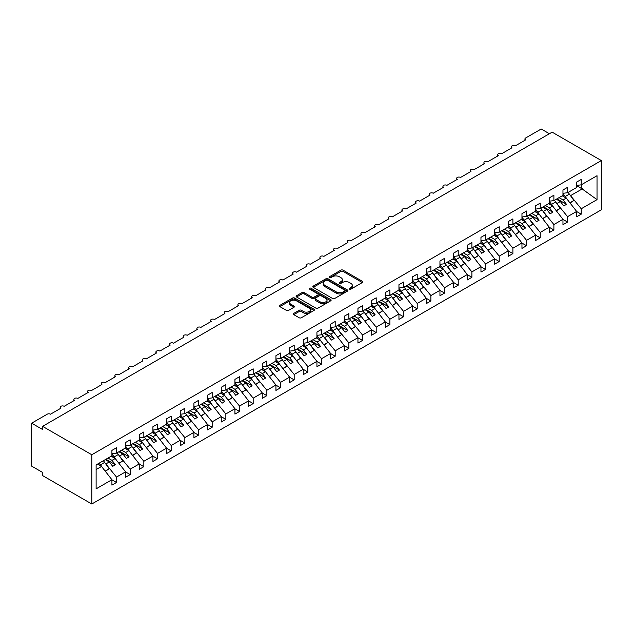 <?xml version="1.0" encoding="UTF-8"?>
<svg xmlns="http://www.w3.org/2000/svg" width="633" height="633" viewBox="0 0 633 633"><rect width="100%" height="100%" fill="white"/><g stroke="black" fill="none" stroke-linecap="round" stroke-linejoin="round"><path stroke-width="0.95" d="M349.448 289.123A1.06 0.617 0 0 0 350.943 289.123L362.353 282.532A1.519 0.878 0 0 0 362.796 281.914A1.519 0.878 0 0 0 362.353 281.297L343.031 270.141A1.519 0.878 0 0 0 340.886 270.141L329.484 276.724A1.06 0.617 0 0 0 329.168 277.159A1.06 0.617 0 0 0 329.484 277.594A1.06 0.617 0 0 0 330.98 277.594L332.46 276.74A4.858 2.801 0 0 1 339.328 276.74L340.942 277.673A4.858 2.801 0 0 1 342.358 279.651A4.858 2.801 0 0 1 340.942 281.638L339.462 282.492A1.06 0.617 0 0 0 339.153 282.919A1.06 0.617 0 0 0 339.462 283.355A1.06 0.617 0 0 0 340.965 283.355L342.437 282.508A4.858 2.801 0 0 1 349.313 282.508L350.919 283.434A4.858 2.801 0 0 1 352.344 285.42A4.858 2.801 0 0 1 350.919 287.398L349.448 288.252A1.06 0.617 0 0 0 349.131 288.688A1.06 0.617 0 0 0 349.448 289.123L349.448 288.252M293.767 313.398A1.519 0.878 0 0 0 293.324 314.015A1.519 0.878 0 0 0 293.767 314.633L299.187 317.766A1.519 0.878 0 0 0 301.332 317.766L314 310.455A1.519 0.878 0 0 0 314.443 309.83A1.519 0.878 0 0 0 314 309.213L294.677 298.056A1.519 0.878 0 0 0 292.533 298.056L279.865 305.367A1.519 0.878 0 0 0 279.422 305.992A1.519 0.878 0 0 0 279.865 306.609L286.417 310.392A1.519 0.878 0 0 0 288.561 310.392L293.981 307.258A1.519 0.878 0 0 0 294.424 306.641A1.519 0.878 0 0 0 293.981 306.024L290.737 304.149A4.059 2.342 0 0 1 289.542 302.487A4.059 2.342 0 0 1 292.05 300.319A4.059 2.342 0 0 1 296.473 300.833L309.197 308.176A4.059 2.342 0 0 1 310.384 309.83A4.059 2.342 0 0 1 307.875 311.998A4.059 2.342 0 0 1 303.452 311.491L301.332 310.265A1.519 0.878 0 0 0 299.187 310.265L293.767 313.398L293.767 314.633M601.35 160.568L91.793 454.755L91.793 504.003L601.35 209.808L601.35 160.568L552.142 132.155L42.585 426.349L42.585 429.506L31.65 423.192L47.23 414.196A2.318 1.337 0 0 1 50.513 414.196L60.903 408.198A2.318 1.337 0 0 1 60.222 407.248A2.318 1.337 0 0 1 61.654 406.014A2.318 1.337 0 0 1 64.178 406.307L74.567 400.309A2.318 1.337 0 0 1 73.887 399.36A2.318 1.337 0 0 1 75.319 398.125A2.318 1.337 0 0 1 77.851 398.41L88.24 392.413A2.318 1.337 0 0 1 87.56 391.471A2.318 1.337 0 0 1 88.992 390.229A2.318 1.337 0 0 1 91.516 390.521L101.905 384.524A2.318 1.337 0 0 1 101.225 383.574A2.318 1.337 0 0 1 102.657 382.34A2.318 1.337 0 0 1 105.189 382.633L115.578 376.635A2.318 1.337 0 0 1 114.897 375.685A2.318 1.337 0 0 1 116.33 374.451A2.318 1.337 0 0 1 118.854 374.736L129.243 368.738A2.318 1.337 0 0 1 128.562 367.797A2.318 1.337 0 0 1 129.994 366.554A2.318 1.337 0 0 1 132.526 366.847L142.908 360.85A2.318 1.337 0 0 1 142.235 359.9A2.318 1.337 0 0 1 143.667 358.666A2.318 1.337 0 0 1 146.191 358.958L156.58 352.961A2.318 1.337 0 0 1 155.9 352.011A2.318 1.337 0 0 1 157.332 350.777A2.318 1.337 0 0 1 159.856 351.062L170.245 345.064A2.318 1.337 0 0 1 169.565 344.123A2.318 1.337 0 0 1 170.997 342.88A2.318 1.337 0 0 1 173.529 343.173L183.918 337.175A2.318 1.337 0 0 1 183.238 336.226A2.318 1.337 0 0 1 184.67 334.992A2.318 1.337 0 0 1 187.194 335.284L197.583 329.287A2.318 1.337 0 0 1 196.903 328.337A2.318 1.337 0 0 1 198.335 327.103A2.318 1.337 0 0 1 200.867 327.388L211.256 321.39A2.318 1.337 0 0 1 210.575 320.448A2.318 1.337 0 0 1 212.008 319.206A2.318 1.337 0 0 1 214.532 319.499L224.921 313.501A2.318 1.337 0 0 1 224.24 312.552A2.318 1.337 0 0 1 225.672 311.317A2.318 1.337 0 0 1 228.204 311.61L238.594 305.612A2.318 1.337 0 0 1 237.913 304.663A2.318 1.337 0 0 1 239.345 303.429A2.318 1.337 0 0 1 241.869 303.713L252.258 297.716A2.318 1.337 0 0 1 251.578 296.774A2.318 1.337 0 0 1 253.01 295.532A2.318 1.337 0 0 1 255.542 295.825L265.923 289.827A2.318 1.337 0 0 1 265.251 288.877A2.318 1.337 0 0 1 266.683 287.643A2.318 1.337 0 0 1 269.207 287.936L279.596 281.938A2.318 1.337 0 0 1 278.916 280.989A2.318 1.337 0 0 1 280.348 279.754A2.318 1.337 0 0 1 282.872 280.039L293.261 274.042A2.318 1.337 0 0 1 292.581 273.1A2.318 1.337 0 0 1 294.013 271.858A2.318 1.337 0 0 1 296.545 272.15L306.934 266.153A2.318 1.337 0 0 1 306.253 265.203A2.318 1.337 0 0 1 307.685 263.969A2.318 1.337 0 0 1 310.21 264.262L320.599 258.264A2.318 1.337 0 0 1 319.918 257.315A2.318 1.337 0 0 1 321.35 256.08A2.318 1.337 0 0 1 323.882 256.365L334.271 250.367A2.318 1.337 0 0 1 333.591 249.426A2.318 1.337 0 0 1 335.023 248.183A2.318 1.337 0 0 1 337.547 248.476L347.936 242.479A2.318 1.337 0 0 1 347.256 241.529A2.318 1.337 0 0 1 348.688 240.295A2.318 1.337 0 0 1 351.22 240.587L361.609 234.59A2.318 1.337 0 0 1 360.929 233.64A2.318 1.337 0 0 1 362.361 232.406A2.318 1.337 0 0 1 364.885 232.691L375.274 226.693A2.318 1.337 0 0 1 374.594 225.752A2.318 1.337 0 0 1 376.026 224.509A2.318 1.337 0 0 1 378.558 224.802L388.939 218.804A2.318 1.337 0 0 1 388.266 217.855A2.318 1.337 0 0 1 389.699 216.621A2.318 1.337 0 0 1 392.223 216.913L402.612 210.916A2.318 1.337 0 0 1 401.931 209.966A2.318 1.337 0 0 1 403.363 208.732A2.318 1.337 0 0 1 405.895 209.017L416.277 203.019A2.318 1.337 0 0 1 415.604 202.077A2.318 1.337 0 0 1 417.028 200.835A2.318 1.337 0 0 1 419.56 201.128L429.949 195.13A2.318 1.337 0 0 1 429.269 194.181A2.318 1.337 0 0 1 430.701 192.946A2.318 1.337 0 0 1 433.225 193.239L443.614 187.241A2.318 1.337 0 0 1 442.934 186.292A2.318 1.337 0 0 1 444.366 185.058A2.318 1.337 0 0 1 446.898 185.342L457.287 179.345A2.318 1.337 0 0 1 456.607 178.403A2.318 1.337 0 0 1 458.039 177.161A2.318 1.337 0 0 1 460.563 177.454L470.952 171.456A2.318 1.337 0 0 1 470.272 170.506A2.318 1.337 0 0 1 471.704 169.272A2.318 1.337 0 0 1 474.236 169.565L484.625 163.567A2.318 1.337 0 0 1 483.944 162.618A2.318 1.337 0 0 1 485.376 161.383A2.318 1.337 0 0 1 487.901 161.668L498.29 155.671A2.318 1.337 0 0 1 497.609 154.729A2.318 1.337 0 0 1 499.041 153.487A2.318 1.337 0 0 1 501.573 153.779L511.955 147.782A2.318 1.337 0 0 1 511.282 146.832A2.318 1.337 0 0 1 512.714 145.598A2.318 1.337 0 0 1 515.238 145.891L525.627 139.893A2.318 1.337 180 0 1 524.947 138.944A2.318 1.337 180 0 1 525.627 137.994L541.207 128.997L549.412 133.737M91.793 454.755L42.585 426.349M332.57 298.491A1.519 0.878 0 0 0 334.715 298.491L347.375 291.18A1.519 0.878 0 0 0 347.826 290.563A1.519 0.878 0 0 0 347.375 289.938L328.06 278.789A1.519 0.878 0 0 0 325.908 278.789L313.248 286.1A1.519 0.878 0 0 0 312.805 286.717A1.519 0.878 0 0 0 313.248 287.335L332.57 298.491M309.972 289.352A1.06 0.617 0 0 1 311.048 289.503L311.048 288.237L330.687 299.575A1.519 0.878 0 0 1 331.13 300.192A1.519 0.878 0 0 1 330.687 300.817L318.019 308.129A1.519 0.878 0 0 1 315.875 308.129L296.56 296.972L296.56 295.738A1.519 0.878 0 0 0 296.109 296.355A1.519 0.878 0 0 0 296.56 296.972M296.56 295.738L301.981 292.604A1.519 0.878 0 0 1 304.125 292.604L311.958 297.13A1.519 0.878 0 0 0 314.103 297.13L317.703 295.049A1.519 0.878 0 0 0 318.146 294.432A1.519 0.878 0 0 0 317.703 293.815L309.545 289.107A1.06 0.617 0 0 1 309.236 288.672A1.06 0.617 0 0 1 309.885 288.102A1.06 0.617 0 0 1 311.048 288.237M96.121 469.551L101.525 466.434L111.914 479.727L96.121 488.842L96.121 464.915L111.914 455.8L111.914 450.403L116.504 447.753L116.504 453.149L111.914 453.719M116.504 453.149L125.579 447.911L125.579 442.507L130.169 439.856L130.169 445.252L125.579 445.83M130.169 445.252L139.244 440.014L139.244 434.618L143.841 431.967L143.841 437.363L139.244 437.933M143.841 437.363L152.917 432.125L152.917 426.729L157.506 424.078L157.506 429.475L152.917 430.044M157.506 429.475L166.582 424.237L166.582 418.832L171.179 416.182L171.179 421.578L166.582 422.156M171.179 421.578L180.255 416.34L180.255 410.944L184.844 408.293L184.844 413.689L180.255 414.259M184.844 413.689L193.92 408.451L193.92 403.055L198.517 400.404L198.517 405.8L193.92 406.37M198.517 405.8L207.592 400.562L207.592 395.158L212.182 392.507L212.182 397.904L207.592 398.481M212.182 397.904L221.257 392.666L221.257 387.269L225.854 384.619L225.854 390.015L221.257 390.585M225.854 390.015L234.93 384.777L234.93 379.381L239.519 376.73L239.519 382.126L234.93 382.696M239.519 382.126L248.595 376.888L248.595 371.484L253.184 368.833L253.184 374.23L248.595 374.807M253.184 374.23L262.26 368.992L262.26 363.595L266.857 360.945L266.857 366.341L262.26 366.911M266.857 366.341L275.933 361.103L275.933 355.706L280.522 353.056L280.522 358.452L275.933 359.022M280.522 358.452L289.598 353.214L289.598 347.81L294.195 345.159L294.195 350.555L289.598 351.133M294.195 350.555L303.27 345.317L303.27 339.921L307.86 337.27L307.86 342.667L303.27 343.236M307.86 342.667L316.935 337.429L316.935 332.032L321.532 329.382L321.532 334.778L316.935 335.348M321.532 334.778L330.608 329.54L330.608 324.136L335.197 321.485L335.197 326.881L330.608 327.459M335.197 326.881L344.273 321.643L344.273 316.247L348.87 313.596L348.87 318.992L344.273 319.562M348.87 318.992L357.946 313.754L357.946 308.358L362.535 305.707L362.535 311.104L357.946 311.673M362.535 311.104L371.611 305.866L371.611 300.461L376.2 297.811L376.2 303.207L371.611 303.785M376.2 303.207L385.283 297.969L385.283 292.573L389.873 289.922L389.873 295.318L385.283 295.888M389.873 295.318L398.948 290.08L398.948 284.684L403.538 282.033L403.538 287.429L398.948 287.999M403.538 287.429L412.613 282.191L412.613 276.787L417.21 274.136L417.21 279.533L412.613 280.11M417.21 279.533L426.286 274.295L426.286 268.898L430.875 266.248L430.875 271.644L426.286 272.214M430.875 271.644L439.951 266.406L439.951 261.01L444.548 258.359L444.548 263.755L439.951 264.325M444.548 263.755L453.624 258.517L453.624 253.113L458.213 250.462L458.213 255.859L453.624 256.436M458.213 255.859L467.289 250.621L467.289 245.224L471.886 242.574L471.886 247.97L467.289 248.54M471.886 247.97L480.961 242.732L480.961 237.335L485.551 234.685L485.551 240.081L480.961 240.651M485.551 240.081L494.626 234.843L494.626 229.439L499.223 226.788L499.223 232.184L494.626 232.762M499.223 232.184L508.299 226.946L508.299 221.55L512.888 218.899L512.888 224.296L508.299 224.865M512.888 224.296L521.964 219.058L521.964 213.661L526.553 211.011L526.553 216.407L521.964 216.977M526.553 216.407L535.629 211.169L535.629 205.765L540.226 203.114L540.226 208.51L535.629 209.088M540.226 208.51L549.302 203.272L549.302 197.876L553.891 195.225L553.891 200.621L549.302 201.191M553.891 200.621L562.966 195.383L562.966 189.987L567.564 187.336L567.564 192.733L562.966 193.302M111.914 479.822L116.504 482.473L116.504 477.076L125.579 471.838L115.19 458.545L111.171 456.227M105.3 463.316L116.504 477.076M125.579 471.925L130.169 474.584L130.169 469.18L139.244 463.942L128.863 450.656L124.843 448.33M118.972 455.42L130.169 469.18M139.244 464.036L143.841 466.687L143.841 461.291L152.917 456.053L142.528 442.76L138.508 440.441M132.637 447.531L143.841 461.291M152.917 456.148L157.506 458.798L157.506 453.402L166.582 448.164L156.193 434.871L152.181 432.553M146.31 439.642L157.506 453.402M166.582 448.251L171.179 450.91L171.179 445.505L180.255 440.267L169.866 426.982L165.846 424.656M159.975 431.746L171.179 445.505M180.255 440.362L184.844 443.013L184.844 437.617L193.92 432.379L183.53 419.086L179.511 416.767M173.64 423.857L184.844 437.617M193.92 432.474L198.517 435.124L198.517 429.728L207.592 424.49L197.203 411.197L193.184 408.878M187.313 415.968L198.517 429.728M207.592 424.577L212.182 427.235L212.182 421.831L221.257 416.593L210.868 403.308L206.849 400.982M200.977 408.071L212.182 421.831M221.257 416.688L225.854 419.339L225.854 413.942L234.93 408.704L224.541 395.411L220.521 393.093M214.65 400.183L225.854 413.942M234.93 408.799L239.519 411.45L239.519 406.054L248.595 400.816L238.206 387.523L234.186 385.204M228.315 392.294L239.519 406.054M248.595 400.903L253.184 403.561L253.184 398.157L262.26 392.919L251.879 379.634L247.859 377.308M241.988 384.397L253.184 398.157M262.26 393.014L266.857 395.665L266.857 390.268L275.933 385.03L265.543 371.737L261.524 369.419M255.653 376.508L266.857 390.268M275.933 385.125L280.522 387.776L280.522 382.379L289.598 377.141L279.216 363.848L275.197 361.53M269.326 368.62L280.522 382.379M289.598 377.228L294.195 379.887L294.195 374.483L303.27 369.245L292.881 355.96L288.862 353.633M282.991 360.723L294.195 374.483M303.27 369.34L307.86 371.99L307.86 366.594L316.935 361.356L306.546 348.063L302.534 345.745M296.655 352.834L307.86 366.594M316.935 361.451L321.532 364.102L321.532 358.705L330.608 353.467L320.219 340.174L316.199 337.856M310.328 344.945L321.532 358.705M330.608 353.562L335.197 356.213L335.197 350.809L344.273 345.571L333.884 332.285L329.864 329.959M323.993 337.049L335.197 350.809M344.273 345.665L348.87 348.316L348.87 342.92L357.946 337.682L347.557 324.389L343.537 322.07M337.666 329.16L348.87 342.92M357.946 337.777L362.535 340.427L362.535 335.031L371.611 329.793L361.221 316.5L357.202 314.182M351.331 321.271L362.535 335.031M371.611 329.888L376.2 332.539L376.2 327.134L385.283 321.896L374.894 308.611L370.875 306.285M365.004 313.375L376.2 327.134M385.283 321.991L389.873 324.642L389.873 319.246L398.948 314.008L388.559 300.715L384.54 298.396M378.669 305.486L389.873 319.246M398.948 314.103L403.538 316.753L403.538 311.357L412.613 306.119L402.232 292.826L398.212 290.507M392.341 297.597L403.538 311.357M412.613 306.214L417.21 308.864L417.21 303.46L426.286 298.222L415.897 284.937L411.877 282.611M406.006 289.7L417.21 303.46M426.286 298.317L430.875 300.968L430.875 295.571L439.951 290.333L429.562 277.04L425.55 274.722M419.671 281.812L430.875 295.571M439.951 290.428L444.548 293.079L444.548 287.683L453.624 282.445L443.235 269.152L439.215 266.833M433.344 273.923L444.548 287.683M453.624 282.54L458.213 285.19L458.213 279.786L467.289 274.548L456.899 261.263L452.88 258.937M447.009 266.026L458.213 279.786M467.289 274.643L471.886 277.294L471.886 271.897L480.961 266.659L470.572 253.366L466.553 251.048M460.682 258.137L471.886 271.897M480.961 266.754L485.551 269.405L485.551 264.008L494.626 258.77L484.237 245.477L480.218 243.159M474.346 250.249L485.551 264.008M494.626 258.865L499.223 261.516L499.223 256.112L508.299 250.874L497.91 237.589L493.89 235.262M488.019 242.352L499.223 256.112M508.299 250.969L512.888 253.619L512.888 248.223L521.964 242.985L511.575 229.692L507.555 227.374M501.684 234.463L512.888 248.223M521.964 243.08L526.553 245.731L526.553 240.334L535.629 235.096L525.248 221.803L521.228 219.485M515.357 226.574L526.553 240.334M535.629 235.191L540.226 237.842L540.226 232.438L549.302 227.2L538.912 213.914L534.893 211.588M529.022 218.678L540.226 232.438M549.302 227.294L553.891 229.945L553.891 224.549L562.966 219.311L552.577 206.018L548.566 203.699M542.687 210.789L553.891 224.549M562.966 219.406L567.564 222.056L567.564 216.66L576.639 211.422L576.639 216.818L581.229 214.168L581.229 208.763L597.022 199.648L581.664 188.594L581.664 184.591M556.36 202.9L567.564 216.66M567.564 192.733L576.639 187.495L576.639 182.09L581.229 179.44L581.229 184.836L576.639 185.414M576.639 211.517L581.229 214.168M570.024 195.004L581.229 208.763M31.65 423.192L31.65 466.117L42.585 472.432L42.585 475.589L91.793 504.003M101.525 466.434L97.506 464.116M116.504 482.473L111.914 485.123L111.914 479.727M130.169 474.584L125.579 477.235L125.579 471.838M143.841 466.687L139.244 469.338L139.244 463.942M157.506 458.798L152.917 461.449L152.917 456.053M171.179 450.91L166.582 453.56L166.582 448.164M184.844 443.013L180.255 445.664L180.255 440.267M198.517 435.124L193.92 437.775L193.92 432.379M212.182 427.235L207.592 429.886L207.592 424.49M225.854 419.339L221.257 421.989L221.257 416.593M239.519 411.45L234.93 414.101L234.93 408.704M253.184 403.561L248.595 406.212L248.595 400.816M266.857 395.665L262.26 398.315L262.26 392.919M280.522 387.776L275.933 390.426L275.933 385.03M294.195 379.887L289.598 382.538L289.598 377.141M307.86 371.99L303.27 374.641L303.27 369.245M321.532 364.102L316.935 366.752L316.935 361.356M335.197 356.213L330.608 358.864L330.608 353.467M348.87 348.316L344.273 350.967L344.273 345.571M362.535 340.427L357.946 343.078L357.946 337.682M376.2 332.539L371.611 335.189L371.611 329.793M389.873 324.642L385.283 327.293L385.283 321.896M403.538 316.753L398.948 319.404L398.948 314.008M417.21 308.864L412.613 311.515L412.613 306.119M430.875 300.968L426.286 303.618L426.286 298.222M444.548 293.079L439.951 295.73L439.951 290.333M458.213 285.19L453.624 287.841L453.624 282.445M471.886 277.294L467.289 279.944L467.289 274.548M485.551 269.405L480.961 272.055L480.961 266.659M499.223 261.516L494.626 264.167L494.626 258.77M512.888 253.619L508.299 256.27L508.299 250.874M526.553 245.731L521.964 248.381L521.964 242.985M540.226 237.842L535.629 240.493L535.629 235.096M553.891 229.945L549.302 232.596L549.302 227.2M567.564 222.056L562.966 224.707L562.966 219.311M581.229 184.836L597.022 175.721L597.022 199.648M106.115 463.783L109.287 461.955L112.706 466.323L115.435 464.749L112.017 460.373L115.19 458.545M105.268 459.637L109.287 461.955M107.998 458.055L112.017 460.373M119.787 455.895L122.952 454.067L126.371 458.434L129.108 456.86L125.69 452.484L128.863 450.656M118.933 451.74L122.952 454.067M121.671 450.166L125.69 452.484M133.452 448.006L136.625 446.17L140.043 450.546L142.773 448.963L139.355 444.595L142.528 442.76M132.606 443.852L136.625 446.17M135.335 442.269L139.355 444.595M147.117 440.109L150.29 438.281L153.708 442.649L156.446 441.074L153.028 436.699L156.193 434.871M146.27 435.963L150.29 438.281M149.008 434.38L153.028 436.699M160.79 432.22L163.963 430.393L167.381 434.76L170.111 433.186L166.693 428.81L169.866 426.982M159.943 428.066L163.963 430.393M162.673 426.492L166.693 428.81M174.455 424.332L177.628 422.496L181.046 426.871L183.784 425.289L180.365 420.921L183.53 419.086M173.608 420.177L177.628 422.496M176.346 418.595L180.365 420.921M188.128 416.435L191.301 414.607L194.719 418.975L197.449 417.4L194.03 413.025L197.203 411.197M187.281 412.289L191.301 414.607M190.011 410.706L194.03 413.025M201.792 408.546L204.965 406.718L208.384 411.086L211.113 409.511L207.703 405.136L210.868 403.308M200.946 404.392L204.965 406.718M203.684 402.817L207.703 405.136M215.465 400.657L218.63 398.822L222.048 403.197L224.786 401.615L221.368 397.247L224.541 395.411M214.619 396.503L218.63 398.822M217.348 394.921L221.368 397.247M229.13 392.761L232.303 390.933L235.721 395.301L238.451 393.726L235.033 389.35L238.206 387.523M228.284 388.615L232.303 390.933M231.021 387.032L235.033 389.35M242.803 384.872L245.968 383.044L249.386 387.412L252.124 385.837L248.706 381.462L251.879 379.634M241.948 380.718L245.968 383.044M244.686 379.143L248.706 381.462M256.468 376.983L259.641 375.147L263.059 379.523L265.789 377.941L262.371 373.573L265.543 371.737M255.621 372.829L259.641 375.147M258.351 371.247L262.371 373.573M270.133 369.086L273.306 367.259L276.724 371.626L279.462 370.052L276.043 365.676L279.216 363.848M269.286 364.94L273.306 367.259M272.024 363.358L276.043 365.676M283.806 361.198L286.978 359.37L290.397 363.738L293.126 362.163L289.708 357.787L292.881 355.96M282.959 357.044L286.978 359.37M285.689 355.469L289.708 357.787M297.47 353.309L300.643 351.473L304.062 355.849L306.799 354.266L303.381 349.899L306.546 348.063M296.624 349.155L300.643 351.473M299.362 347.572L303.381 349.899M311.143 345.412L314.316 343.584L317.734 347.952L320.464 346.378L317.046 342.002L320.219 340.174M310.297 341.266L314.316 343.584M313.026 339.684L317.046 342.002M324.808 337.524L327.981 335.696L331.399 340.063L334.129 338.489L330.719 334.113L333.884 332.285M323.961 333.369L327.981 335.696M326.699 331.795L330.719 334.113M338.481 329.635L341.654 327.799L345.064 332.175L347.802 330.592L344.384 326.224L347.557 324.389M337.634 325.481L341.654 327.799M340.364 323.898L344.384 326.224M352.146 321.738L355.319 319.91L358.737 324.278L361.467 322.703L358.049 318.328L361.221 316.5M351.299 317.592L355.319 319.91M354.037 316.009L358.049 318.328M365.819 313.849L368.984 312.022L372.402 316.389L375.14 314.815L371.721 310.439L374.894 308.611M364.972 309.695L368.984 312.022M367.702 308.121L371.721 310.439M379.484 305.961L382.656 304.125L386.075 308.5L388.804 306.918L385.386 302.55L388.559 300.715M378.637 301.806L382.656 304.125M381.367 300.224L385.386 302.55M393.156 298.064L396.321 296.236L399.74 300.604L402.477 299.029L399.059 294.654L402.232 292.826M392.302 293.918L396.321 296.236M395.039 292.335L399.059 294.654M406.821 290.175L409.994 288.347L413.412 292.715L416.142 291.14L412.724 286.765L415.897 284.937M405.975 286.021L409.994 288.347M408.704 284.446L412.724 286.765M420.486 282.286L423.659 280.451L427.077 284.826L429.815 283.244L426.397 278.876L429.562 277.04M419.639 278.132L423.659 280.451M422.377 276.55L426.397 278.876M434.159 274.39L437.332 272.562L440.75 276.93L443.48 275.355L440.062 270.979L443.235 269.152M433.312 270.244L437.332 272.562M436.042 268.661L440.062 270.979M447.824 266.501L450.997 264.673L454.415 269.041L457.153 267.466L453.734 263.091L456.899 261.263M446.977 262.347L450.997 264.673M449.715 260.772L453.734 263.091M461.497 258.612L464.669 256.776L468.08 261.152L470.817 259.57L467.399 255.202L470.572 253.366M460.65 254.458L464.669 256.776M463.38 252.876L467.399 255.202M475.161 250.715L478.334 248.888L481.753 253.255L484.482 251.681L481.064 247.305L484.237 245.477M474.315 246.569L478.334 248.888M477.053 244.987L481.064 247.305M488.834 242.827L491.999 240.999L495.417 245.367L498.155 243.792L494.737 239.416L497.91 237.589M487.988 238.673L491.999 240.999M490.717 237.098L494.737 239.416M502.499 234.938L505.672 233.102L509.09 237.478L511.82 235.895L508.402 231.528L511.575 229.692M501.653 230.784L505.672 233.102M504.382 229.201L508.402 231.528M516.172 227.041L519.337 225.213L522.755 229.581L525.493 228.007L522.075 223.631L525.248 221.803M515.317 222.895L519.337 225.213M518.055 221.313L522.075 223.631M529.837 219.153L533.01 217.325L536.428 221.692L539.158 220.118L535.74 215.742L538.912 213.914M528.99 214.998L533.01 217.325M531.72 213.424L535.74 215.742M543.502 211.264L546.675 209.428L550.093 213.804L552.831 212.221L549.412 207.853L552.577 206.018M542.655 207.11L546.675 209.428M545.393 205.535L549.412 207.853M557.175 203.367L560.347 201.539L563.766 205.907L566.495 204.332L563.077 199.957L566.25 198.129L562.231 195.811M556.328 199.221L560.347 201.539M559.058 197.638L563.077 199.957M566.25 198.129L576.639 211.422M570.839 195.478L582.431 188.784M576.639 185.691L581.664 188.594M556.985 198.841L566.495 204.332M543.312 206.73L552.831 212.221M529.647 214.619L539.158 220.118M515.974 222.515L525.493 228.007M502.309 230.404L511.82 235.895M488.636 238.293L498.155 243.792M474.972 246.19L484.482 251.681M461.307 254.078L470.817 259.57M447.634 261.967L457.153 267.466M433.969 269.864L443.48 275.355M420.296 277.752L429.815 283.244M406.631 285.641L416.142 291.14M392.958 293.538L402.477 299.029M379.294 301.427L388.804 306.918M365.621 309.315L375.14 314.815M351.956 317.212L361.467 322.703M338.291 325.101L347.802 330.592M324.618 332.99L334.129 338.489M310.953 340.886L320.464 346.378M297.281 348.775L306.799 354.266M283.616 356.664L293.126 362.163M269.943 364.561L279.462 370.052M256.278 372.449L265.789 377.941M242.605 380.338L252.124 385.837M228.94 388.235L238.451 393.726M215.267 396.123L224.786 401.615M201.603 404.012L211.113 409.511M187.938 411.909L197.449 417.4M174.265 419.798L183.784 425.289M160.6 427.686L170.111 433.186M146.927 435.583L156.446 441.074M133.262 443.472L142.773 448.963M119.59 451.361L129.108 456.86M105.925 459.257L115.435 464.749M349.867 289.265L350.919 288.664A4.858 2.801 0 0 0 352.344 286.678L352.344 285.42M342.358 279.651L342.358 280.917A4.858 2.801 0 0 1 340.942 282.896L339.889 283.505M362.329 282.547L343.031 271.407A1.519 0.878 0 0 0 340.886 271.407L329.904 277.745M347.375 289.938L347.375 291.18L328.06 280.047A1.519 0.878 0 0 0 325.908 280.047L313.264 287.35L313.248 286.1M344.692 290.99A1.06 0.617 0 0 0 345.009 290.563A1.06 0.617 0 0 0 344.692 290.128L327.736 280.332A1.06 0.617 0 0 0 326.232 280.332L324.674 281.234A4.858 2.801 0 0 0 323.257 283.22A4.858 2.801 0 0 0 324.674 285.198L336.265 291.892A4.858 2.801 0 0 0 343.141 291.892L344.692 290.99L344.692 292.256A1.06 0.617 0 0 0 345.009 291.821L345.009 290.563M323.257 283.22L323.257 284.478A4.858 2.801 0 0 0 324.674 286.464L324.674 285.198M344.692 292.256L343.141 293.158A4.858 2.801 0 0 1 336.265 293.158L324.674 286.464M296.576 296.988L301.981 293.87L301.981 292.604M318.146 294.432L318.146 295.698A1.519 0.878 0 0 1 317.703 296.315L314.103 298.388A1.519 0.878 0 0 1 311.958 298.388L304.125 293.87A1.519 0.878 0 0 0 301.981 293.87M311.048 289.503L330.671 300.825M320.092 301.822A4.059 2.342 0 0 0 324.515 302.329A4.059 2.342 0 0 0 327.024 300.169A4.059 2.342 0 0 0 325.829 298.507L321.35 295.92A1.519 0.878 0 0 0 319.206 295.92L315.606 297.993A1.519 0.878 0 0 0 315.163 298.618A1.519 0.878 0 0 0 315.606 299.235L320.092 301.822L320.092 303.088A4.059 2.342 0 0 0 324.515 303.595A4.059 2.342 0 0 0 327.024 301.427L327.024 300.169M315.163 298.618L315.163 299.876A1.519 0.878 0 0 0 315.606 300.501L315.606 299.235M320.092 303.088L315.606 300.501M310.384 309.83L310.384 311.096A4.059 2.342 0 0 1 307.875 313.264A4.059 2.342 0 0 1 303.452 312.749L301.332 311.531A1.519 0.878 0 0 0 299.187 311.531L293.783 314.648M289.542 302.487L289.542 303.753A4.059 2.342 0 0 0 290.737 305.407L290.737 304.149M293.957 307.274L290.737 305.407M313.976 310.463L294.677 299.322A1.519 0.878 0 0 0 292.533 299.322L279.889 306.617M562.966 193.785A14.227 8.213 60 0 1 565.229 196.499L567.761 200.06M568.078 192.432A14.227 8.213 60 0 1 569.384 194.102L573.902 200.463L569.882 202.782M573.902 200.463L570.072 203.019M564.225 196.958A12.375 7.145 -120 0 0 562.943 195.399M549.302 201.682A14.227 8.213 60 0 1 551.557 204.396L554.089 207.948M554.413 200.321A14.227 8.213 60 0 1 555.719 201.99L560.237 208.352L556.217 210.67M560.237 208.352L556.407 210.908M550.552 204.855A12.375 7.145 -120 0 0 549.27 203.288M535.629 209.57A14.227 8.213 60 0 1 537.892 212.284L540.424 215.845M540.74 208.217A14.227 8.213 60 0 1 542.046 209.887L546.564 216.241L542.544 218.559M546.564 216.241L542.734 218.804M536.887 212.743A12.375 7.145 -120 0 0 535.605 211.185M521.964 217.459A14.227 8.213 60 0 1 524.227 220.173L526.751 223.734M527.075 216.106A14.227 8.213 60 0 1 528.381 217.776L532.899 224.137L528.879 226.456M532.899 224.137L529.069 226.693M523.222 220.632A12.375 7.145 -120 0 0 521.932 219.073M508.299 225.356A14.227 8.213 60 0 1 510.554 228.07L513.086 231.623M513.403 223.995A14.227 8.213 60 0 1 514.708 225.665L519.226 232.026L515.215 234.345M519.226 232.026L515.397 234.582M509.549 228.529A12.375 7.145 -120 0 0 508.267 226.962M494.626 233.245A14.227 8.213 60 0 1 496.889 235.959L499.413 239.519M499.738 231.892A14.227 8.213 60 0 1 501.043 233.561L505.561 239.915L501.542 242.233M505.561 239.915L501.732 242.479M495.884 236.418A12.375 7.145 -120 0 0 494.602 234.859M480.961 241.133A14.227 8.213 60 0 1 483.216 243.847L485.748 247.408M486.073 239.78A14.227 8.213 60 0 1 487.37 241.45L491.896 247.812L487.877 250.13M491.896 247.812L488.059 250.367M482.211 244.306A12.375 7.145 -120 0 0 480.93 242.748M467.289 249.03A14.227 8.213 60 0 1 469.551 251.744L472.083 255.297M472.4 247.669A14.227 8.213 60 0 1 473.706 249.339L478.224 255.7L474.204 258.019M478.224 255.7L474.394 258.256M468.547 252.203A12.375 7.145 -120 0 0 467.265 250.636M453.624 256.919A14.227 8.213 60 0 1 455.879 259.633L458.411 263.193M458.735 255.566A14.227 8.213 60 0 1 460.033 257.235L464.559 263.589L460.539 265.907M464.559 263.589L460.721 266.153M454.874 260.092A12.375 7.145 -120 0 0 453.592 258.533M439.951 264.808A14.227 8.213 60 0 1 442.214 267.522L444.746 271.082M445.062 263.455A14.227 8.213 60 0 1 446.368 265.124L450.886 271.486L446.866 273.804M450.886 271.486L447.056 274.042M441.209 267.981A12.375 7.145 -120 0 0 439.927 266.422M426.286 272.704A14.227 8.213 60 0 1 428.541 275.418L431.073 278.971M431.397 271.343A14.227 8.213 60 0 1 432.703 273.013L437.221 279.375L433.201 281.693M437.221 279.375L433.391 281.93M427.536 275.877A12.375 7.145 -120 0 0 426.254 274.311M412.613 280.593A14.227 8.213 60 0 1 414.876 283.307L417.408 286.868M417.725 279.24A14.227 8.213 60 0 1 419.03 280.91L423.548 287.263L419.529 289.582M423.548 287.263L419.719 289.827M413.871 283.766A12.375 7.145 -120 0 0 412.589 282.207M398.948 288.482A14.227 8.213 60 0 1 401.211 291.196L403.735 294.756M404.06 287.129A14.227 8.213 60 0 1 405.365 288.798L409.883 295.16L405.864 297.478M409.883 295.16L406.054 297.716M400.198 291.655A12.375 7.145 -120 0 0 398.917 290.096M385.283 296.379A14.227 8.213 60 0 1 387.538 299.093L390.07 302.645M390.387 295.018A14.227 8.213 60 0 1 391.692 296.687L396.211 303.049L392.199 305.367M396.211 303.049L392.381 305.604M386.534 299.551A12.375 7.145 -120 0 0 385.252 297.985M371.611 304.267A14.227 8.213 60 0 1 373.874 306.981L376.398 310.542M376.722 302.914A14.227 8.213 60 0 1 378.028 304.584L382.546 310.938L378.526 313.256M382.546 310.938L378.716 313.501M372.869 307.44A12.375 7.145 -120 0 0 371.579 305.881M357.946 312.156A14.227 8.213 60 0 1 360.201 314.87L362.733 318.431M363.049 310.803A14.227 8.213 60 0 1 364.355 312.473L368.881 318.834L364.861 321.153M368.881 318.834L365.043 321.39M359.196 315.329A12.375 7.145 -120 0 0 357.914 313.77M344.273 320.053A14.227 8.213 60 0 1 346.536 322.767L349.068 326.319M349.384 318.692A14.227 8.213 60 0 1 350.69 320.361L355.208 326.723L351.188 329.041M355.208 326.723L351.378 329.279M345.531 323.226A12.375 7.145 -120 0 0 344.249 321.659M330.608 327.941A14.227 8.213 60 0 1 332.863 330.655L335.395 334.216M335.719 326.588A14.227 8.213 60 0 1 337.017 328.258L341.543 334.612L337.524 336.93M341.543 334.612L337.706 337.175M331.858 331.114A12.375 7.145 -120 0 0 330.576 329.556M316.935 335.83A14.227 8.213 60 0 1 319.198 338.544L321.73 342.105M322.047 334.477A14.227 8.213 60 0 1 323.352 336.147L327.87 342.508L323.851 344.827M327.87 342.508L324.041 345.064M318.193 339.003A12.375 7.145 -120 0 0 316.911 337.444M303.27 343.727A14.227 8.213 60 0 1 305.525 346.441L308.057 349.994M308.382 342.366A14.227 8.213 60 0 1 309.687 344.036L314.205 350.397L310.186 352.716M314.205 350.397L310.376 352.953M304.52 346.9A12.375 7.145 -120 0 0 303.239 345.333M289.598 351.616A14.227 8.213 60 0 1 291.86 354.33L294.392 357.89M294.709 350.263A14.227 8.213 60 0 1 296.015 351.932L300.533 358.286L296.513 360.604M300.533 358.286L296.703 360.85M290.856 354.789A12.375 7.145 -120 0 0 289.574 353.23M275.933 359.504A14.227 8.213 60 0 1 278.196 362.218L280.72 365.779M281.044 358.151A14.227 8.213 60 0 1 282.35 359.821L286.868 366.183L282.848 368.501M286.868 366.183L283.038 368.738M277.183 362.677A12.375 7.145 -120 0 0 275.901 361.119M262.26 367.401A14.227 8.213 60 0 1 264.523 370.115L267.055 373.668M267.371 366.04A14.227 8.213 60 0 1 268.677 367.71L273.195 374.071L269.183 376.39M273.195 374.071L269.365 376.627M263.518 370.574A12.375 7.145 -120 0 0 262.236 369.007M248.595 375.29A14.227 8.213 60 0 1 250.858 378.004L253.382 381.564M253.706 373.937A14.227 8.213 60 0 1 255.012 375.606L259.53 381.96L255.51 384.278M259.53 381.96L255.7 384.524M249.853 378.463A12.375 7.145 -120 0 0 248.563 376.904M234.93 383.179A14.227 8.213 60 0 1 237.185 385.893L239.717 389.453M240.034 381.826A14.227 8.213 60 0 1 241.339 383.495L245.865 389.857L241.846 392.175M245.865 389.857L242.028 392.413M236.18 386.352A12.375 7.145 -120 0 0 234.898 384.793M221.257 391.075A14.227 8.213 60 0 1 223.52 393.789L226.044 397.342M226.369 389.714A14.227 8.213 60 0 1 227.674 391.384L232.192 397.746L228.173 400.064M232.192 397.746L228.363 400.301M222.515 394.248A12.375 7.145 -120 0 0 221.234 392.682M207.592 398.964A14.227 8.213 60 0 1 209.847 401.678L212.379 405.239M212.704 397.611A14.227 8.213 60 0 1 214.001 399.281L218.527 405.634L214.508 407.953M218.527 405.634L214.69 408.198M208.843 402.137A12.375 7.145 -120 0 0 207.561 400.578M193.92 406.853A14.227 8.213 60 0 1 196.183 409.567L198.715 413.127M199.031 405.5A14.227 8.213 60 0 1 200.337 407.169L204.855 413.531L200.835 415.849M204.855 413.531L201.025 416.087M195.178 410.026A12.375 7.145 -120 0 0 193.896 408.467M180.255 414.75A14.227 8.213 60 0 1 182.51 417.464L185.042 421.016M185.366 413.389A14.227 8.213 60 0 1 186.672 415.058L191.19 421.42L187.17 423.738M191.19 421.42L187.352 423.975M181.505 417.915A12.375 7.145 -120 0 0 180.223 416.356M166.582 422.638A14.227 8.213 60 0 1 168.845 425.352L171.377 428.913M171.693 421.285A14.227 8.213 60 0 1 172.999 422.955L177.517 429.309L173.497 431.627M177.517 429.309L173.687 431.872M167.84 425.811A12.375 7.145 -120 0 0 166.558 424.252M152.917 430.527A14.227 8.213 60 0 1 155.18 433.241L157.704 436.802M158.028 429.174A14.227 8.213 60 0 1 159.334 430.844L163.852 437.205L159.833 439.524M163.852 437.205L160.022 439.761M154.167 433.7A12.375 7.145 -120 0 0 152.885 432.141M139.244 438.424A14.227 8.213 60 0 1 141.507 441.138L144.039 444.69M144.356 437.063A14.227 8.213 60 0 1 145.661 438.732L150.179 445.094L146.168 447.412M150.179 445.094L146.35 447.65M140.502 441.589A12.375 7.145 -120 0 0 139.22 440.03M125.579 446.312A14.227 8.213 60 0 1 127.842 449.026L130.366 452.587M130.691 444.959A14.227 8.213 60 0 1 131.996 446.629L136.514 452.983L132.495 455.301M136.514 452.983L132.685 455.546M126.837 449.485A12.375 7.145 -120 0 0 125.548 447.927M111.914 454.201A14.227 8.213 60 0 1 114.169 456.915L116.701 460.476M117.018 452.848A14.227 8.213 60 0 1 118.324 454.518L122.849 460.879L118.83 463.198M122.849 460.879L119.012 463.435M113.165 457.374A12.375 7.145 -120 0 0 111.883 455.815M99.199 463.142A14.227 8.213 60 0 1 100.505 464.812L103.029 468.365M103.353 460.737A14.227 8.213 60 0 1 104.659 462.406L109.177 468.768L105.157 471.087M109.177 468.768L105.347 471.324M99.5 465.263A12.375 7.145 -120 0 0 98.218 463.704M350.919 288.664L350.919 287.398M339.462 283.355L339.462 282.492M340.942 282.896L340.942 281.638M329.484 277.594L329.484 276.724M340.886 271.407L340.886 270.141M343.031 271.407L343.031 270.141M362.353 282.532L362.353 281.297M325.908 280.047L325.908 278.789M328.06 280.047L328.06 278.789M336.265 293.158L336.265 291.892M343.141 293.158L343.141 291.892M304.125 293.87L304.125 292.604M311.958 298.388L311.958 297.13M314.103 298.388L314.103 297.13M317.703 296.315L317.703 295.049M330.687 300.817L330.687 299.575M299.187 311.531L299.187 310.265M301.332 311.531L301.332 310.265M303.452 312.749L303.452 311.491M293.981 307.258L293.981 306.024M279.865 306.609L279.865 305.367M292.533 299.322L292.533 298.056M294.677 299.322L294.677 298.056M314 310.455L314 309.213M569.384 194.102L565.229 196.499M555.719 201.99L551.557 204.396M542.046 209.887L537.892 212.284M528.381 217.776L524.227 220.173M514.708 225.665L510.554 228.07M501.043 233.561L496.889 235.959M487.37 241.45L483.216 243.847M473.706 249.339L469.551 251.744M460.033 257.235L455.879 259.633M446.368 265.124L442.214 267.522M432.703 273.013L428.541 275.418M419.03 280.91L414.876 283.307M405.365 288.798L401.211 291.196M391.692 296.687L387.538 299.093M378.028 304.584L373.874 306.981M364.355 312.473L360.201 314.87M350.69 320.361L346.536 322.767M337.017 328.258L332.863 330.655M323.352 336.147L319.198 338.544M309.687 344.036L305.525 346.441M296.015 351.932L291.86 354.33M282.35 359.821L278.196 362.218M268.677 367.71L264.523 370.115M255.012 375.606L250.858 378.004M241.339 383.495L237.185 385.893M227.674 391.384L223.52 393.789M214.001 399.281L209.847 401.678M200.337 407.169L196.183 409.567M186.672 415.058L182.51 417.464M172.999 422.955L168.845 425.352M159.334 430.844L155.18 433.241M145.661 438.732L141.507 441.138M131.996 446.629L127.842 449.026M118.324 454.518L114.169 456.915M104.659 462.406L100.505 464.812M511.282 148.177L511.282 146.832M524.947 140.281L524.947 138.944M497.609 156.066L497.609 154.729M483.944 163.955L483.944 162.618M470.272 171.852L470.272 170.506M456.607 179.74L456.607 178.403M442.934 187.629L442.934 186.292M429.269 195.526L429.269 194.181M415.604 203.415L415.604 202.077M401.931 211.303L401.931 209.966M388.266 219.2L388.266 217.855M374.594 227.089L374.594 225.752M360.929 234.978L360.929 233.64M347.256 242.874L347.256 241.529M333.591 250.763L333.591 249.426M319.918 258.652L319.918 257.315M306.253 266.548L306.253 265.203M292.581 274.437L292.581 273.1M278.916 282.326L278.916 280.989M265.251 290.223L265.251 288.877M251.578 298.111L251.578 296.774M237.913 306L237.913 304.663M224.24 313.897L224.24 312.552M210.575 321.786L210.575 320.448M196.903 329.674L196.903 328.337M183.238 337.571L183.238 336.226M169.565 345.46L169.565 344.123M155.9 353.349L155.9 352.011M142.235 361.245L142.235 359.9M128.562 369.134L128.562 367.797M114.897 377.023L114.897 375.685M101.225 384.919L101.225 383.574M87.56 392.808L87.56 391.471M73.887 400.697L73.887 399.36M60.222 408.594L60.222 407.248"/></g></svg>
